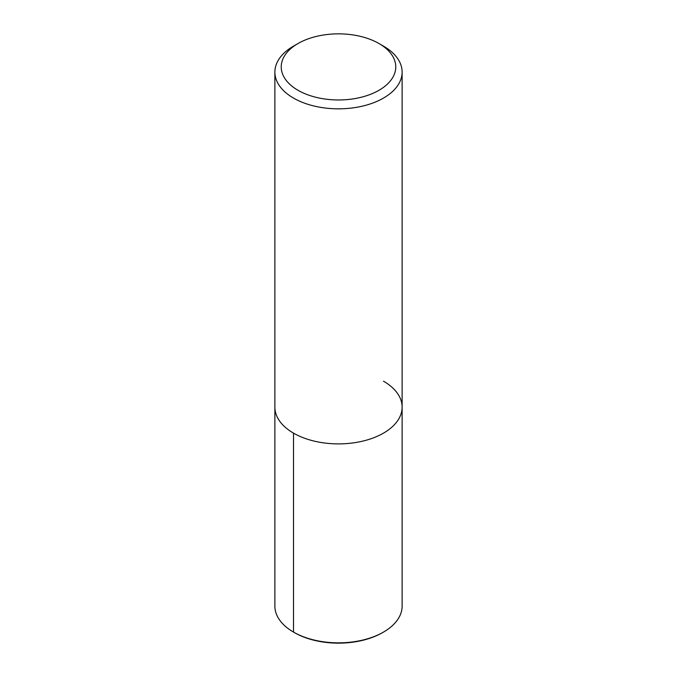 <?xml version="1.0" encoding="UTF-8"?>
<svg xmlns="http://www.w3.org/2000/svg" width="677" height="677" viewBox="0 0 677 677"><rect width="100%" height="100%" fill="white"/><g stroke="black" fill="none" stroke-linecap="round" stroke-linejoin="round"><path stroke-width="1.02" d="M378.985 43.531L383.487 46.129A63.621 36.727 180 0 1 402.121 72.1A63.621 36.727 180 0 1 338.5 108.836A63.621 36.727 180 0 1 274.879 72.1A63.621 36.727 180 0 1 293.513 46.129L298.015 43.531A57.257 33.055 180 0 1 378.985 43.531L378.985 43.531A57.257 33.055 180 0 1 378.985 90.286A57.257 33.055 180 0 1 298.015 90.286A57.257 33.055 180 0 1 298.007 43.531M383.487 381.185A63.621 36.727 180 0 1 402.121 407.156A63.621 36.727 180 0 1 338.5 443.892A63.621 36.727 180 0 1 274.879 407.156L274.879 72.1M402.121 72.1L402.121 407.156A63.621 36.727 180 0 1 338.5 443.892A63.621 36.727 180 0 1 274.879 407.156L274.879 606.118A63.621 36.727 180 0 0 293.513 632.09L293.513 433.128M402.121 407.156L402.121 606.118A63.621 36.727 180 0 1 383.487 632.09A63.621 36.727 180 0 1 293.513 632.09L294.41 632.606L293.513 632.09M383.487 632.09L382.59 632.606A62.352 35.999 180 0 1 294.41 632.606"/></g></svg>
